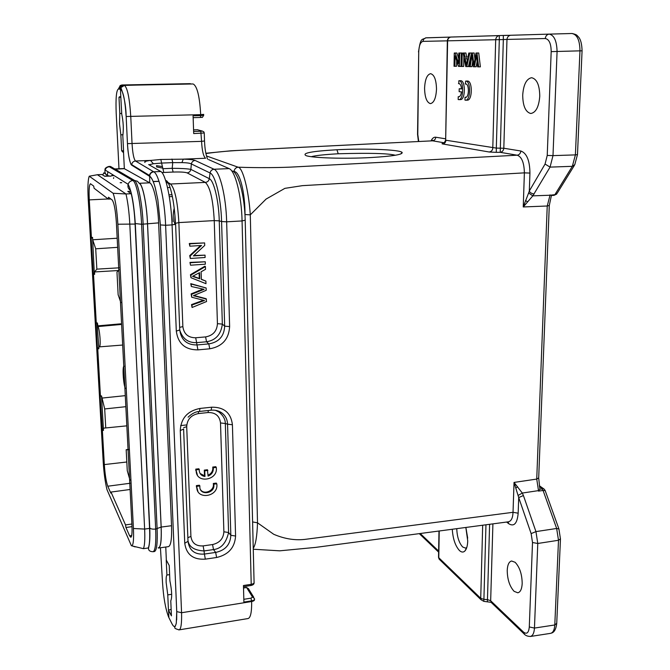 <?xml version="1.0" encoding="UTF-8"?>
<svg xmlns="http://www.w3.org/2000/svg" width="670" height="670" viewBox="0 0 670 670"><rect width="100%" height="100%" fill="white"/><g stroke="black" fill="none" stroke-linecap="round" stroke-linejoin="round"><path stroke-width="1" d="M470.198 66.673L471.948 54.94L473.296 66.749L474.461 66.774L476.462 54.957L477.626 66.858L480.373 66.849L478.732 52.997L475.985 53.014L473.941 65.107L472.442 53.022L474.176 52.997L471.521 53.022L469.243 66.648L471.915 66.648L472.66 61.766M478.631 66.883L476.99 53.014L478.732 52.997M476.99 53.014L475.985 53.014M474.938 59.144L474.176 52.997M472.442 53.022L468.799 53.022L467.92 57.143L464.946 57.126L466.655 57.101L465.918 52.997L463.146 53.022L465.759 66.565L466.772 66.59L469.812 53.022L471.538 52.997M474.461 66.774L476.194 66.749L477.099 61.59M465.206 58.583L467.618 58.608L466.312 65.157L465.206 58.583M466.772 66.59L468.481 66.565L471.487 53.215M469.812 53.022L468.799 53.022M467.928 57.109L466.655 57.101M464.946 57.126L464.209 53.022L465.918 52.997M464.209 53.022L463.146 53.022M467.233 60.367L466.923 58.6M461.973 66.472L462.241 53.022L461.312 53.022L461.044 66.447L463.673 66.447L463.866 56.782M462.241 53.022L461.312 53.022M454.897 66.296L455.089 55.878L458.498 66.389L459.436 66.414L459.695 53.022L461.395 52.997L458.816 53.022L458.615 63.533L455.206 53.022L456.89 53.005L454.277 53.022L454.034 66.28L456.571 66.271L456.68 60.786M459.436 66.414L461.052 66.389M459.695 53.022L458.816 53.022M458.707 58.608L456.89 53.005M455.206 53.022L454.277 53.022M465.307 84.026L465.658 83.968C469.327 83.557 469.26 97.619 465.6 97.359L465.03 97.234L464.972 100.115L465.608 100.215C470.826 100.601 470.935 80.509 465.692 81.087L465.307 84.026L466.01 84.01M465.03 97.234L466.169 97.209M465.608 100.215L467.308 100.173C472.534 100.55 472.651 80.467 467.392 81.053L465.692 81.087M461.53 88.767L459.21 88.758L459.151 91.698L461.479 91.865C461.035 94.931 460.131 96.581 458.782 96.807L459.335 96.664M458.221 96.689L458.171 99.537L458.791 99.637C463.875 100.014 463.967 80.165 458.85 80.743L458.824 83.582C460.273 83.8 461.178 85.576 461.546 88.917L459.21 88.758M458.791 99.637L460.466 99.596C465.575 99.964 465.667 80.132 460.541 80.71L458.85 80.743M458.481 83.641L459.168 83.624M205.598 336.909L206.544 341.759C215.773 340.276 221.033 334.397 222.34 324.104L219.258 220.849L214.241 220.597L178.865 222.591L182.86 326.575C183.882 333.987 188.161 337.722 195.69 337.772L205.598 336.909C213.01 335.553 216.954 331.147 217.432 323.677L214.241 220.597C213.077 199.601 210.112 186.871 205.322 182.408L170.565 184.007C174.837 188.53 177.609 201.394 178.865 222.591L175.373 223.319C174.661 202.918 170.214 182.449 166.261 180.607C166.88 182.801 168.312 183.932 170.565 184.007L165.85 181.168M198.395 413.574C191.042 415.057 187.139 419.428 186.704 426.681L190.917 536.385C191.871 543.102 195.942 546.276 203.127 545.899L212.574 544.551C219.651 542.893 223.411 538.63 223.881 531.779L220.505 422.946C219.601 415.911 215.48 412.435 208.136 412.527L198.395 413.574L198.479 411.589M120.617 97.259L118.992 97.301L119.771 96.656L120.843 97.611L120.441 89.386L121.019 87.745C120.491 87.535 125.801 97.694 126.161 116.505L127.459 143.64L201.57 141.362C202.08 150.775 203.412 156.403 205.564 158.254L183.262 159.133C189.468 159.318 193.421 159.753 195.104 160.448L214.057 169.25C211.871 169.518 210.539 170.758 210.07 172.986C215.372 174.929 221.025 198.245 221.586 221.561L219.258 220.849C218.763 200.673 213.898 180.473 209.308 178.681L190.858 169.384C187.273 168.714 181.059 168.354 172.207 168.312L172.726 162.626L181.922 162.609C186.913 162.718 190.054 163.162 191.36 163.949L210.07 172.986L209.308 178.681C208.847 180.892 207.516 182.139 205.322 182.408L187.114 172.877C184.912 172.106 180.247 171.83 173.12 172.056L161.939 172.55M121.354 86.656L120.441 86.43L119.536 89.152L120.441 89.386L121.396 86.698L124.436 85.391C127.467 87.795 129.578 98.197 130.767 116.597L132.057 143.782C132.66 153.363 133.807 159.108 135.491 161.009C133.405 161.252 132.149 162.408 131.73 164.493L131.705 165.172L149.402 176.185L149.444 175.448C149.954 173.254 151.303 171.997 153.505 171.679L153.748 171.813C151.294 172.215 149.929 173.672 149.661 176.185C151.554 177.433 153.413 181.268 155.231 187.701C153.43 181.294 151.571 177.508 149.661 176.327L149.695 182.826C153.522 184.3 157.877 203.496 158.623 222.876L171.537 525.724C171.939 538.739 170.909 545.707 168.446 546.636M192.792 83.968L124.151 85.333M162.416 166.612L156.495 165.641L156.654 166.939L162.768 168.128M248.562 588.712L246.384 587.548M171.679 594.282L167.768 594.885L166.16 582.498C166.001 578.352 166.244 575.865 166.897 575.036L166.227 559.911L169.234 565.522L169.895 580.798C171.914 590.848 172.198 597.531 170.775 600.839L171.428 615.872L168.547 610.169L168.882 617.623L172.081 623.971C173.999 627.606 175.398 627.304 176.294 623.075L176.738 611.601L160.39 224.927L157.844 199.827L160.39 224.927L165.616 225.271C164.669 199.568 158.849 173.999 153.748 171.813L160.775 171.512L148.665 164.56M179.753 330.117C182.558 338.76 188.178 342.94 196.62 342.63M220.505 422.946L225.313 423.524C225.355 419.395 223.236 415.559 218.948 412.025L215.489 410.316M212.574 544.551L213.495 549.568C221.125 548.747 226.15 543.069 228.579 532.524L230.832 535.288C230.338 544.651 225.287 550.355 215.673 552.423L213.495 549.576L204.032 550.941L204.409 554.056C194.803 554.785 189.334 550.547 188.002 541.335L183.622 429.152M187.969 540.389C188.873 546.871 194.225 550.38 204.032 550.933L203.127 545.899M120.843 97.611L121.756 114.176C123.355 121.814 123.707 128.983 122.811 135.692L123.607 151.83L122.979 152.232L121.639 150.775L120.851 134.804L119.503 123.858L119.796 113.515L121.714 113.465M120.441 86.438L123.221 85.107L122.066 84.981L189.644 83.666M119.796 113.515L118.992 97.301M119.536 89.152L118.397 88.993C116.362 90.249 115.625 98.339 116.195 113.264L116.186 113.222M121.881 84.981L120.206 85.576L118.406 88.993M168.547 610.169L171.143 609.348M168.43 609.784L167.768 594.885M157.844 199.827L155.239 187.701M158.246 547.993L158.639 548.027C160.792 547.13 161.638 540.171 161.177 527.139L147.534 223.495C146.738 204.124 142.76 184.744 139.427 183.287L139.276 183.203M217.432 323.677L222.348 324.096L224.668 326.156L221.586 221.561L226.653 221.812L229.626 326.583L224.668 326.156C224.148 336.273 218.864 342.194 208.797 343.903L206.544 341.767L196.62 342.646L196.988 344.95C186.905 345.05 181.16 340.059 179.744 329.958L175.607 224.165L172.073 224.911C171.143 199.241 165.607 173.664 160.775 171.512M176.738 611.601L181.57 612.732C181.821 623.795 180.967 629.515 179.007 629.884L178.722 629.892M215.271 410.283L221.653 412.804C225.447 415.618 227.406 419.403 227.557 424.177L225.329 423.524L228.587 532.516L223.881 531.779M149.067 164.786L153.388 163.756L161.596 163.07L160.842 159.46L150.516 160.448L153.388 163.756M144.988 162.45C143.916 161.721 145.758 161.043 150.516 160.415L135.491 161.009L153.497 171.671M123.891 168.564L124.344 168.689L123.514 151.931M134.611 180.473L115.005 169.008M158.262 547.8C160.641 547.742 161.596 540.824 161.135 527.064L147.492 223.462C146.697 204.216 142.752 184.954 139.435 183.505L137.383 181.235L134.427 180.473C137.97 181.997 142.249 203.094 143.137 224.19L157.115 528.865C157.626 543.002 156.746 550.556 154.469 551.519L153.07 551.712C155.323 550.757 156.194 543.202 155.674 529.057C152.668 529.359 150.691 528.973 149.745 527.91L149.712 527.089M139.427 183.287L149.695 182.826L124.344 168.689L115.139 169.175M121.639 150.775L123.548 150.708M120.851 134.804L122.987 134.737M160.431 547.775L162.55 582.825C163.438 597.112 165.415 608.402 168.48 616.693L168.882 617.623M169.627 574.634L166.897 575.036M165.766 547.021L166.336 560.019M229.626 326.583C228.855 339.137 222.231 346.541 209.76 348.802L208.797 343.903L196.988 344.95L197.926 349.874C185.221 349.891 178.011 343.635 176.302 331.114L179.744 329.958M243.52 588L246.61 587.523L252.456 596.987L254.474 598.603C254.767 599.658 253.821 600.404 251.635 600.856L243.897 602.087L243.453 585.521L251.216 584.315C253.402 583.88 254.349 583.151 254.072 582.138L245.203 220.413M211.117 410.208L199.476 411.455L199.995 408.44L211.678 407.201L211.117 410.208C215.103 409.831 218.621 410.693 221.653 412.804M211.678 407.201C224.065 407.033 230.983 412.887 232.415 424.755L227.557 424.177L230.832 535.288L235.58 536.042C234.827 547.566 228.503 554.71 216.603 557.499L215.673 552.423L204.409 554.056L205.322 559.149C193.22 559.885 186.361 554.584 184.744 543.236L188.002 541.335M184.744 543.236L180.264 430.567L183.622 429.06M180.264 430.567C180.95 418.281 187.533 410.903 199.995 408.44M195.104 160.448C193.069 160.725 191.821 161.889 191.36 163.949L190.858 169.384C190.406 171.428 189.158 172.6 187.114 172.877M181.922 162.609L183.262 159.159L160.968 159.468M163.79 172.458L161.596 163.07L172.726 162.626L171.964 159.041M197.667 129.754L193.571 129.871L197.441 129.754L202.265 131.069L203.831 131.848L204.258 132.978L193.697 133.581L193.077 115.793L200.724 115.575L200.69 114.662L203.655 114.369M112.409 174.535L112.258 175.582M131.655 545.807L143.413 548.663L148.263 547.976C149.569 545.171 149.996 538.646 149.569 528.404L135.097 224.065C134.477 212.164 133.188 202.047 131.245 193.714L127.802 191.411L130.725 191.277M115.081 169.142L110.642 166.545L109.285 166.595L106.605 167.575L104.997 169.929C104.528 173.589 106.12 175.641 109.788 176.068L104.746 176.285L101.999 174.518L97.418 174.719L125.977 193.965L131.245 193.714M143.413 548.663C144.67 545.857 145.08 539.333 144.636 529.074L129.812 224.366C129.176 212.44 127.903 202.306 125.977 193.965L113.121 193.27L89.252 176.21L97.418 174.719M125.29 388.516C123.255 383.726 122.233 365.845 124.017 366.222L124.151 366.239M97.108 322.99L98.859 348.727L98.691 345.846L99.495 346.859L122.677 345.042M98.859 348.727L97.745 348.819L97.418 347.939L95.994 322.965L97.393 322.965L98.013 326.566C98.951 328.543 99.646 332.663 100.081 338.928C100.307 343.836 100.115 346.482 99.495 346.859M131.881 524.015L125.525 524.912L125.952 527.499L129.62 535.832L130.826 537.273C131.898 536.77 132.275 532.767 131.948 525.263L116.396 222.976C115.542 210.313 114.118 202.633 112.124 199.945L108.507 197.223L108.297 199.099L94.085 188.253L93.7 186.076L90.467 183.748C89.219 184.677 88.825 190.054 89.278 199.878L91.413 237.456L92.552 237.389L92.686 239.785L117.183 238.219M168.982 194.844L172.006 194.719M172.383 196.544L169.292 196.67M110.868 198.998L108.297 199.099M132.007 526.645L125.952 527.499M130.156 483.263L107.77 486.219L110.826 493.145L111.011 492.065L130.106 489.485M120.885 302.689L118.138 294.725L116.965 272.095L119.193 269.776M128.422 449.428L126.178 449.704L127.267 470.675L130.005 480.256M126.178 449.704L128.439 449.788M101.522 395.87L104.688 408.951L105.751 427.946L103.348 428.18L103.473 430.391L102.384 430.508L100.157 396.204L101.522 395.87L103.473 430.391M104.688 408.951L125.843 406.682M126.831 425.844L105.751 427.946M117.652 247.339L95.71 248.813L92.686 239.785M119.092 267.824L96.849 269.139L95.71 248.813M92.552 237.389L94.286 273.075L94.646 274.315L94.512 271.953L96.849 269.139M89.252 176.21C87.954 179.493 87.602 187.081 88.206 198.957L103.222 462.149C103.917 472.986 105.173 482.149 106.982 489.636L131.379 545.698L131.898 545.782C133.372 544.819 133.883 539.065 133.422 528.504L117.861 224.224C116.999 210.07 115.424 199.752 113.121 193.27M103.113 428.951L102.033 429.068M101.254 396.096L100.157 396.204M97.418 347.939L98.523 347.847M92.293 237.934L91.162 238.001L91.413 237.456M94.646 274.315L93.515 274.39L93.155 273.151L91.162 238.001M93.155 273.151L94.286 273.075M125.525 524.912L111.011 492.065M107.77 486.219C106.162 481.73 105.014 474.519 104.327 464.578L102.384 430.508M101.647 398.114L125.282 395.643M118.481 270.521L94.512 271.953M97.745 348.819L100.425 395.978M93.515 274.39L96.279 323.057M97.56 325.88L121.58 323.761M395.334 155.256C388.466 153.371 369.43 152.877 338.224 153.765C324.489 154.544 315.511 155.524 311.29 156.696M529.937 173.078L524.384 172.86C524.124 162.634 521.729 156.755 517.19 155.206L500.23 152.325L503.329 39.555L506.972 39.421L503.815 148.246L520.875 151.01C526.737 153.162 529.761 160.524 529.937 173.078L529.317 191.009L545.062 164.058L550.062 167.115L532.817 195.858L550.003 195.23L547.239 206L523.245 206.955L532.817 195.858L528.613 192.985L523.245 206.955L524.384 172.86L302.438 185.649L284.884 188.354L266.107 199.065L250.295 214.852L257.506 522.809L273.72 534.283C285.01 539.124 296.073 540.74 306.902 539.132L513.027 512.307L514.032 482.425L518.731 497.567L523.412 495.532L535.95 531.603L537.775 543.479L558.504 540.271L556.653 528.471L543.085 490.49L542.105 488.916L540.012 489.192M538.688 477.928L536.737 479.075L538.504 490.616L522.307 493.053L514.032 482.425L536.737 479.075L547.231 206L549.207 205.489M508.631 521.737C511.327 520.984 512.793 517.843 513.027 512.307L518.17 513.195C517.24 523.479 514.091 526.989 508.731 523.722L506.62 522.047M252.59 521.93L257.506 522.809C257.071 536.243 255.647 544.744 253.243 548.32M520.875 151.01C520.54 153.397 519.317 154.795 517.215 155.206L296.567 166.805C281.844 167.751 256.049 167.927 238.084 167.182C242.699 167.399 248.637 189.92 250.295 214.852L245.011 214.526C245.086 192.19 239.659 171.202 234.148 171.612L233.185 171.252M534.158 194.007C531.469 193.571 529.861 192.575 529.342 191.009L528.638 192.977M515.774 488.045L517.642 486.78M518.186 495.423L522.307 493.053L523.412 495.54M543.127 490.49L538.437 491.093L538.504 490.616M538.437 491.093L539.936 489.201L538.688 478.07M491.847 603.05L490.666 600.747L523.454 632.044C526.771 634.582 528.714 632.882 529.292 626.944L532.508 542.507L531.143 533.613L535.95 531.603L556.661 528.471M514.116 591.342C509.652 586.426 507.357 579.441 507.224 570.388C507.508 564.818 508.966 561.694 511.587 560.999L515.113 562.289C519.669 567.088 522.031 574.165 522.19 583.503C521.871 589.056 520.414 592.154 517.818 592.799L514.116 591.342M370.845 157.55C344.774 158.983 312.781 158.003 306.215 155.7C301.282 153.204 311.517 151.219 336.935 149.753C365.309 148.254 400.225 149.603 402.151 152.484C402.829 154.577 392.394 156.269 370.845 157.55M442.635 143.966C444.629 143.656 445.726 142.417 445.927 140.239L496.319 148.095L496.277 152.35L489.217 152.006L442.635 143.958C441.547 143.748 441.865 143.539 443.582 143.321L443.682 143.313M444.403 142.827L432.611 140.826L248.57 149.938C231.979 150.591 217.758 151.805 205.916 153.564M527.416 201.745L525.514 200.514M545.062 164.058L547.231 155.44L552.993 155.624L557.08 51.582C556.778 40.954 554.149 35.133 549.182 34.12L571.887 33.5C577.13 34.455 579.818 40.233 579.96 50.845L551.184 51.632C551.083 43.6 549.115 39.237 545.271 38.533L506.972 39.421C507.265 37.043 508.48 35.661 510.615 35.276L503.329 35.485L503.329 39.555L499.301 39.664L496.319 148.095L503.815 148.246C503.497 150.574 502.307 151.939 500.23 152.325L500.197 152.325M530.506 113.439C525.431 111.873 522.834 105.751 522.709 95.073C523.488 84.68 526.402 78.901 531.461 77.737L531.729 77.737C536.93 79.043 539.61 85.216 539.76 96.254C538.898 106.698 535.983 112.426 531.017 113.456L530.506 113.439M550.003 195.23L554.961 194.66L557.206 193.22L574.324 165.482M551.335 195.498L549.969 194.911M539.467 486.512L542.256 488.455L542.105 488.916M492.902 523.873L490.666 600.747L487.467 599.617L489.603 524.308M532.508 542.507L537.775 543.479L534.459 628.075L554.794 624.968L558.504 540.271M523.84 633.661C525.33 635.503 527.524 636.425 530.422 636.425C532.784 635.822 534.132 633.041 534.459 628.075L529.292 626.944M450.96 37.051L499.309 35.594L499.301 39.664L495.691 39.723L492.793 147.953C492.685 150.164 491.495 151.52 489.217 152.015M431.044 140.842C432.385 138.154 433.967 136.948 435.785 137.224C435.534 139.285 434.47 140.482 432.611 140.826L231.15 150.775L205.858 153.263M445.642 140.072L445.651 140.164C444.076 143.313 443.197 144.435 443.012 143.539L443.95 143.321M445.667 140.164L447.627 40.837L422.929 41.373C420.433 42.076 419.026 45.602 418.725 51.942L417.787 134.427L418.758 141.454M572.339 166.319L575.396 154.896L552.993 155.624L550.062 167.115L572.347 166.319L554.902 194.66L553.763 195.347M542.256 488.455L544.048 489.016M558.839 528.722L545.187 490.607L543.144 490.482M558.562 540.263L560.438 538.814L558.922 528.973L556.711 528.462M550.589 633.334C553.035 632.748 554.433 629.959 554.785 624.968M465.843 527.457L467.727 540.933C467.551 545.866 466.588 549.249 464.812 551.083C463.263 552.507 461.496 552.34 459.519 550.606C455.324 545.983 452.912 538.864 452.275 529.258M430.266 103.59C426.698 102.343 424.805 97.234 424.579 88.281C425.006 79.512 426.991 74.655 430.525 73.7L430.676 73.692C434.319 74.755 436.262 79.898 436.505 89.11C436.028 97.912 434.043 102.736 430.55 103.599L430.266 103.59M574.81 164.602L572.406 166.319M577.448 154.527L575.463 154.896M487.341 601.559L487.467 599.608L483.907 599.365L483.782 601.317M467.685 538.144L465.935 527.759M456.756 528.663C457.082 536.854 459.059 542.968 462.694 546.996L465.524 548.119L466.756 547.574M174.929 215.757L174.677 224.601M175.331 222.34L174.359 222.398M113.23 175.791L113.339 175.347M110.14 176.294L113.264 175.063M113.724 177.651L113.523 178.455M216.795 483.79L213.772 484.167L213.872 484.871C214.961 493.547 199.995 495.984 199.827 487.115L199.869 485.934L196.821 486.319L196.804 487.475C196.972 500.247 218.512 496.721 216.854 484.276L216.309 483.087L213.286 483.472L213.387 484.167C214.299 490.716 204.224 495.138 200.581 489.762M213.772 484.167L213.286 483.472M199.869 485.934L199.409 485.222L196.36 485.608L197.935 491.437M196.821 486.319L196.36 485.608M207.901 470.424L204.769 470.809L204.97 476.487C201.561 475.943 199.652 474 199.233 470.65L199.283 469.452L196.21 469.821L196.193 470.993C196.377 483.874 218.018 480.39 216.326 467.836L216.268 467.375L213.227 467.744L213.328 468.439C213.37 472.048 211.628 474.603 208.094 476.102L207.424 469.745L204.3 470.131L204.492 475.792L200.054 473.422M204.769 470.809L204.3 470.131M204.97 476.487L204.492 475.792M199.283 469.452L198.814 468.766L195.757 469.142L197.424 475.139M196.21 469.821L195.757 469.142M216.268 467.375L215.782 466.697L212.742 467.065L212.842 467.76C212.909 471.152 211.318 473.648 208.069 475.239M213.227 467.744L212.742 467.065M206.494 299.088L193.429 295.688L206.201 290.311L206.126 287.983L191.226 284.063L191.31 286.492L204.107 289.331L191.595 294.306L191.704 297.212L204.484 300.52L191.98 305.026L192.072 307.488L206.569 301.534L206 298.669L193.94 295.487M192.072 307.488L191.52 304.599L203.395 300.286M206.126 287.983L190.757 283.661L191.31 286.492M191.226 284.063L190.757 283.661M202.951 289.113L191.126 293.896L191.704 297.212M191.595 294.306L191.126 293.896M191.98 305.026L191.52 304.599M199.09 272.891L199.283 278.469L192.943 276.166M199.761 278.854L192.508 276.358L199.551 272.64L199.761 278.854L199.283 278.469M205.891 281.124L201.377 279.432L201.117 271.777L205.506 269.323L205.414 266.559L190.9 275.102L190.992 277.723L205.983 283.686L205.891 281.124L201.369 279.231M190.992 277.723L190.431 274.717L204.919 266.191L205.414 266.559M190.9 275.102L190.431 274.717M190.54 265.203L205.338 264.206L205.255 261.769L189.978 262.397L190.54 265.203L189.978 262.397M205.255 261.769L190.448 262.757M205.037 255.153L193.395 255.915L204.71 245.438L204.626 242.917L189.761 243.838L189.853 246.2L201.528 245.471L190.205 255.957L190.297 258.469L205.112 257.498L205.037 255.153L193.831 255.505M190.297 258.469L189.736 255.605L200.615 245.53M204.626 242.917L189.292 243.512L189.853 246.2M189.761 243.838L189.292 243.512M190.205 255.957L189.736 255.605M473.749 63.491L474.193 63.483M471.521 57.913L472.191 57.905M120.734 87.678L124.436 85.391L190.523 83.708M252.456 596.987L251.057 598.159L251.652 601.534L181.57 612.732L165.616 225.271L172.073 224.911L176.302 331.114M195.69 337.772L196.62 342.646M182.86 326.583L179.644 327.387M175.373 223.319L175.414 224.383M254.5 599.315C254.759 600.354 253.804 601.091 251.652 601.534C251.786 612.037 250.614 617.707 248.126 618.536L179.007 629.884M208.136 412.527L208.236 410.517M190.917 536.385L187.868 537.725M186.704 426.681L183.63 427.678M162.902 168.706L172.207 168.312L173.12 172.056M203.655 114.444L203.68 115.29L200.724 115.575L200.372 117.459L193.144 117.66L200.372 117.459C203.169 116.53 201.176 119.16 203.68 115.366M171.537 525.724L161.135 527.064L155.674 529.057L141.596 224.274L135.29 223.554M114.109 168.572L134.427 180.473L132.92 180.54C136.437 182.064 140.708 203.169 141.596 224.274L158.623 222.876M200.397 117.459L201.812 117.309M131.705 165.172C129.637 162.684 128.221 155.507 127.459 143.64L126.161 116.505L200.69 114.662C199.677 96.589 197.214 86.388 193.312 84.052M126.153 116.505C125.114 100.601 123.305 91.581 120.726 89.453M118.984 168.765L116.195 113.264M251.057 598.159L243.821 599.307M209.76 348.802L197.926 349.874M250.731 585.312L251.216 584.315L242.071 220.941L245.195 220.162C244.625 196.57 239.123 175.071 232.934 170.992M232.415 424.755L235.58 536.042M216.603 557.499L205.322 559.149M214.057 169.25C219.869 171.327 226.058 196.503 226.653 221.812L242.071 220.941C241.577 195.74 235.195 170.607 229.115 168.614L214.057 169.25M204.258 133.07L204.517 140.976L201.57 141.362L200.807 131.253L193.622 131.479M202.265 131.069L200.807 131.253M208.554 159.569L229.115 168.614M133.422 528.504L144.636 529.074L149.569 528.404M117.861 224.224L135.097 224.065M120.298 182.776L121.739 182.726M153.187 181.587L159.05 181.377M108.138 198.973L89.278 199.878M129.62 535.832L131.697 535.523M104.327 464.578L126.814 461.998M98.013 326.566L121.613 324.431M153.07 551.712C150.088 551.644 148.564 550.581 148.506 548.521C148.363 547.8 150.44 544.149 149.745 527.91L135.306 223.872C133.966 203.99 131.571 190.799 128.112 184.292L104.997 169.929C104.704 168.513 105.977 167.358 108.8 166.462L132.92 180.54C130.533 180.774 128.933 182.022 128.112 184.292C127.518 186.863 128.297 188.898 130.457 190.397M107.376 175.532L107.845 171.696M531.143 533.613L518.706 497.576L518.17 513.195M508.731 523.722L508.17 521.88M206.486 155.959L238.084 167.182C235.656 167.584 234.341 169.058 234.148 171.612M500.23 152.325L496.277 152.35M547.231 155.44L551.184 51.632M524.61 634.406L523.454 632.044M435.785 137.224L445.667 138.824M545.271 38.533C545.623 35.987 546.888 34.513 549.082 34.12L510.615 35.276M485.959 524.794L483.907 599.365L480.725 598.293L482.685 525.23M439.235 530.992L438.783 557.725L480.725 598.293L481.11 599.759L483.782 601.35L491.068 602.322M420.241 533.513L438.632 551.075M499.326 35.594L499.259 35.602C497.182 35.971 495.993 37.344 495.691 39.723L447.627 40.837C447.895 38.659 448.984 37.394 450.91 37.059L507.885 35.309M549.14 34.12L571.853 33.5M422.929 41.373L423.616 39.279L425.592 37.88L450.583 37.084L426.011 37.822M575.396 154.896L579.96 50.845M554.844 624.959L556.703 623.301M438.532 556.963L439.905 559.877M450.91 37.059C448.774 37.361 447.585 38.617 447.342 40.845L447.342 40.853M418.725 51.942L417.552 134.369L418.415 141.47M580.019 50.845L582.071 50.803C581.878 43.919 580.647 39.262 578.378 36.842C576.535 35.091 577.44 34.84 572.255 33.508M174.208 208.328C173.363 211.31 173.044 215.748 173.245 221.669L173.245 221.661C173.036 215.748 173.363 211.293 174.208 208.311M336.935 149.753L338.224 153.765M111.136 176.009L113.532 175.23M195.179 296.09L194.71 295.679M198.965 291.132L198.479 290.73M201.511 301.517L201.034 301.098M195.364 277.146L194.886 276.769M170.08 187.474L167.542 187.592M243.52 587.875L246.476 587.414L248.578 588.821M215.531 410.325L218.713 411.849M121.32 85.676L120.173 85.534M120.357 85.433L189.761 83.658M248.629 588.989L253.746 597.246M176.746 611.61L176.671 619.934M178.999 629.859C172.307 627.748 175.213 628.293 176.285 623.075M218.981 411.975L221.427 412.645M149.435 175.448L131.563 164.569C131.454 166.847 127.97 157.542 127.476 143.64M114.964 168.924L123.883 168.555M158.639 548.027L168.363 546.653M243.486 586.66L250.965 585.496C253.101 585.01 254.139 584.123 254.089 582.833M199.476 411.455C195.766 411.581 191.98 413.491 188.094 417.184M104.553 176.16L108.666 175.984M207.591 159.142C205.883 155.013 204.852 148.991 204.517 141.077M180.657 425.559L183.555 425.266M183.948 425.224L186.763 424.939M131.898 545.782L135.156 546.913M159.016 181.277L153.145 181.486M121.58 182.625L120.148 182.675M108.8 166.462L110.148 166.403M102.753 175.004L103.85 172.81L108.105 175.842M538.697 477.802L549.274 205.673M549.283 205.548L551.41 195.498M508.513 521.796L315.511 547.407L279.717 550.824L253.26 549.232M491.035 602.271L523.831 633.644M510.557 35.276L549.082 34.12M551.209 195.506L553.981 195.364M539.317 485.742L543.471 488.631M545.129 490.44L543.998 488.949M530.347 636.483L550.531 633.359M431.974 140.8L432.694 140.298L432.108 140.792M574.734 164.82L577.481 154.619M556.703 194.082L553.998 195.364M551.209 633.167C554.14 632.514 555.974 629.365 556.711 623.72M556.728 623.418L560.455 539.191M438.616 552.122L419.294 533.638M438.976 531.025L438.532 557.356L439.135 559.132L481.085 599.792M466.588 548.068L464.812 551.083M447.342 40.845L445.642 140.156M418.482 51.942C420.877 36.599 421.665 40.418 425.919 37.83M453.364 36.984L454.486 36.917M582.071 50.811L577.481 154.527M402.151 152.484L400.643 154.016M213.872 484.871L213.387 484.167M196.804 487.475L196.344 486.772M196.193 470.993L195.74 470.315M213.328 468.439L212.842 467.76"/></g></svg>
